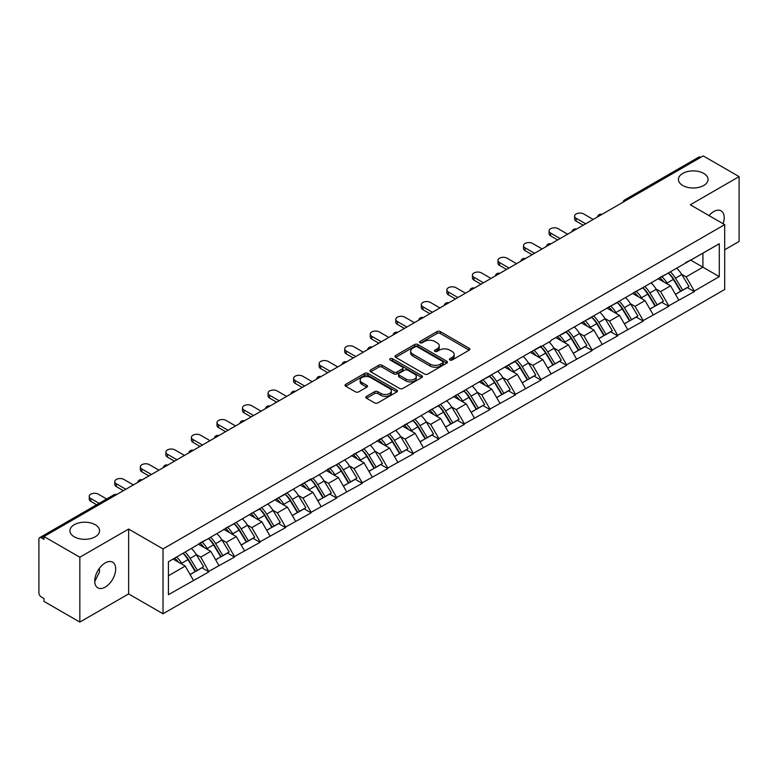 <?xml version="1.0" encoding="UTF-8"?>
<svg xmlns="http://www.w3.org/2000/svg" width="778" height="778" viewBox="0 0 778 778"><rect width="100%" height="100%" fill="white"/><g stroke="black" fill="none" stroke-linecap="round" stroke-linejoin="round"><path stroke-width="1.17" d="M95.227 524.712A14.821 8.558 0 0 0 79.074 522.855A14.821 8.558 0 0 0 69.932 530.761A14.821 8.558 0 0 0 74.27 536.81A14.821 8.558 0 0 0 90.423 538.668A14.821 8.558 0 0 0 99.574 530.761A14.821 8.558 0 0 0 95.227 524.712M703.73 173.397A14.821 8.558 0 0 0 687.577 171.549A14.821 8.558 0 0 0 678.426 179.446A14.821 8.558 0 0 0 682.773 185.504A14.821 8.558 0 0 0 698.926 187.352A14.821 8.558 0 0 0 708.068 179.446A14.821 8.558 0 0 0 703.73 173.397M449.879 360A1.595 0.914 0 0 0 452.135 360L469.212 350.139A2.276 1.313 0 0 0 469.873 349.215A2.276 1.313 0 0 0 469.212 348.291L440.28 331.584A2.276 1.313 0 0 0 437.061 331.584L419.984 341.445A1.595 0.914 0 0 0 419.517 342.096A1.595 0.914 0 0 0 419.984 342.738A1.595 0.914 0 0 0 422.23 342.738L424.448 341.464A7.274 4.201 0 0 1 434.727 341.464L437.139 342.855A7.274 4.201 0 0 1 439.269 345.831A7.274 4.201 0 0 1 437.139 348.797L434.931 350.071A1.595 0.914 0 0 0 434.464 350.722A1.595 0.914 0 0 0 434.931 351.374A1.595 0.914 0 0 0 437.178 351.374L439.395 350.1A7.274 4.201 0 0 1 449.674 350.1L452.086 351.491A7.274 4.201 0 0 1 454.216 354.457A7.274 4.201 0 0 1 452.086 357.423L449.879 358.707A1.595 0.914 0 0 0 449.412 359.358A1.595 0.914 0 0 0 449.879 360L449.879 358.707M99.312 568.426L99.574 571.752L94.751 581.594M105.215 562.912A14.821 8.558 -60 0 1 112.625 562.173A14.821 8.558 -60 0 1 114.901 574.047A14.821 8.558 -60 0 1 105.215 587.108A14.821 8.558 -60 0 1 97.804 587.847A14.821 8.558 -60 0 1 95.538 575.973A14.821 8.558 -60 0 1 105.215 562.912M709.021 215.594A14.821 8.558 -60 0 1 713.718 211.597A14.821 8.558 -60 0 1 721.128 210.857A14.821 8.558 -60 0 1 723.083 223.714M366.496 396.352A2.276 1.313 0 0 0 365.835 397.286A2.276 1.313 0 0 0 366.496 398.21L374.617 402.897A2.276 1.313 0 0 0 377.836 402.897L396.799 391.947A2.276 1.313 0 0 0 397.461 391.023A2.276 1.313 0 0 0 396.799 390.089L367.868 373.391A2.276 1.313 0 0 0 364.649 373.391L345.685 384.342A2.276 1.313 0 0 0 345.024 385.266A2.276 1.313 0 0 0 345.685 386.199L355.488 391.859A2.276 1.313 0 0 0 358.707 391.859L366.817 387.172A2.276 1.313 0 0 0 367.488 386.238A2.276 1.313 0 0 0 366.817 385.314L361.955 382.504A6.078 3.511 0 0 1 360.175 380.024A6.078 3.511 0 0 1 363.929 376.785A6.078 3.511 0 0 1 370.561 377.544L389.603 388.543A6.078 3.511 0 0 1 391.383 391.023A6.078 3.511 0 0 1 387.629 394.261A6.078 3.511 0 0 1 381.006 393.503L377.836 391.674A2.276 1.313 0 0 0 374.617 391.674L366.496 396.352L366.496 398.21M128.633 529.059L79.842 557.233L43.976 536.528L703.234 155.911L739.1 176.616L690.3 204.789L724.688 224.638L163.02 548.918L128.633 529.059L128.633 593.915L163.02 613.774L163.02 548.918M424.603 374.043A2.276 1.313 0 0 0 427.822 374.043L446.786 363.093A2.276 1.313 0 0 0 447.447 362.159A2.276 1.313 0 0 0 446.786 361.235L417.854 344.528A2.276 1.313 0 0 0 414.635 344.528L395.671 355.478A2.276 1.313 0 0 0 395.01 356.412A2.276 1.313 0 0 0 395.671 357.335L424.603 374.043M390.76 360.35A1.595 0.914 0 0 1 392.375 360.574L421.764 377.534L402.829 388.465A2.276 1.313 0 0 1 399.61 388.465L370.678 371.767L370.678 369.91A2.276 1.313 0 0 0 370.017 370.834A2.276 1.313 0 0 0 370.678 371.767M370.678 369.91L378.798 365.222A2.276 1.313 0 0 1 382.008 365.222L393.746 372.001A2.276 1.313 0 0 0 396.955 372.001L402.343 368.889A2.276 1.313 0 0 0 403.004 367.965A2.276 1.313 0 0 0 402.343 367.031L390.128 359.981A1.595 0.914 0 0 1 389.661 359.329A1.595 0.914 0 0 1 390.644 358.483A1.595 0.914 0 0 1 392.375 358.677L421.793 375.667A2.276 1.313 0 0 1 422.454 376.591A2.276 1.313 0 0 1 421.793 377.515L421.793 375.667M163.02 613.774L724.688 289.494L724.688 224.638M183.112 553.294A15.511 8.957 -120 0 1 188.422 559.508L195.657 571.441L201.959 567.804L208.951 571.84L200.773 557.097L196.231 554.471M208.951 571.84L168.427 594.674L168.427 561.774L311.132 478.81L311.132 479.384L541.041 346.074L541.041 346.648L551.028 340.881L551.028 340.307L719.29 243.738L719.29 276.637L694.316 291.06L686.128 276.871L681.586 274.255M668.467 273.078A15.511 8.957 -120 0 1 673.787 279.283L681.013 291.225L687.324 287.588L694.316 291.624L694.316 291.06M694.316 291.624L668.769 305.803L660.58 291.624L656.048 289.008M642.929 287.821A15.511 8.957 -120 0 1 648.239 294.035L655.475 305.978L661.777 302.331L668.769 306.367L668.769 305.803M668.769 306.367L643.221 320.555L635.033 306.367L630.501 303.751M617.382 302.574A15.511 8.957 -120 0 1 622.692 308.778L629.927 320.721L636.229 317.084L643.221 321.12L643.221 320.555M643.221 321.12L617.674 335.299L609.495 321.12L604.953 318.503M591.834 317.317A15.511 8.957 -120 0 1 597.144 323.531L604.38 335.474L610.681 331.827L617.674 335.872L617.674 335.299M617.674 335.872L592.136 350.051L583.947 335.872L579.406 333.247M566.287 332.07A15.511 8.957 -120 0 1 571.606 338.274L578.832 350.217L585.144 346.58L592.136 350.615L592.136 350.051M592.136 350.615L566.588 364.794L558.4 350.615L553.868 347.999M540.749 346.813A15.511 8.957 -120 0 1 546.059 353.027L553.284 364.97L559.596 361.323L566.588 365.368L566.588 364.794M566.588 365.368L541.041 379.547L532.852 365.368L528.32 362.743M515.201 361.566A15.511 8.957 -120 0 1 520.511 367.78L527.747 379.713L534.048 376.075L541.041 380.111L541.041 379.547M541.041 380.111L515.493 394.29L507.314 380.111L502.773 377.495M489.654 376.309A15.511 8.957 -120 0 1 494.964 382.523L502.199 394.465L508.501 390.828L515.493 394.864L515.493 394.29M515.493 394.864L489.955 409.043L481.767 394.864L477.225 392.238M464.106 391.062A15.511 8.957 -120 0 1 469.426 397.276L476.651 409.209L482.953 405.571L489.955 409.607L489.955 409.043M489.955 409.607L464.408 423.796L456.219 409.607L451.687 406.991M438.568 405.815A15.511 8.957 -120 0 1 443.878 412.019L451.104 423.961L457.415 420.324L464.408 424.36L464.408 423.796M464.408 424.36L438.86 438.539L430.672 424.36L426.14 421.744M413.021 420.558A15.511 8.957 -120 0 1 418.331 426.772L425.566 438.704L431.868 435.067L438.86 439.103L438.86 438.539M438.86 439.103L413.312 453.292L405.134 439.103L400.592 436.487M387.473 435.31A15.511 8.957 -120 0 1 392.783 441.515L400.018 453.457L406.32 449.82L413.312 453.856L413.312 453.292M413.312 453.856L387.775 468.035L379.586 453.856L375.045 451.24M361.926 450.054A15.511 8.957 -120 0 1 367.245 456.268L374.471 468.2L380.773 464.563L387.775 468.599L387.775 468.035M387.775 468.599L362.227 482.788L354.039 468.599L349.507 465.983M336.388 464.806A15.511 8.957 -120 0 1 341.698 471.011L348.923 482.953L355.235 479.316L362.227 483.352L362.227 482.788M362.227 483.352L336.68 497.531L328.491 483.352L323.959 480.736M310.84 479.549A15.511 8.957 -120 0 1 316.15 485.764L323.385 497.706L329.687 494.059L336.68 498.105L336.68 497.531M336.68 498.105L311.132 512.284L302.953 498.105L298.412 495.479M285.293 494.302A15.511 8.957 -120 0 1 290.602 500.507L297.838 512.449L304.14 508.812L311.132 512.848L311.132 512.284M311.132 512.848L285.594 527.027L277.406 512.848L272.864 510.232M259.745 509.045A15.511 8.957 -120 0 1 265.065 515.26L272.29 527.202L278.592 523.555L285.594 527.601L285.594 527.027M285.594 527.601L260.046 541.78L251.858 527.601L247.326 524.975M234.207 523.798A15.511 8.957 -120 0 1 239.517 530.003L246.743 541.945L253.054 538.308L260.046 542.344L260.046 541.78M260.046 542.344L234.499 556.523L226.31 542.344L221.779 539.728M208.66 538.541A15.511 8.957 -120 0 1 213.969 544.756L221.205 556.698L227.507 553.051L234.499 557.097L234.499 556.523M234.499 557.097L208.951 571.276M200.277 542.82L208.951 538.376M200.773 557.097L210.76 551.33L198.147 544.046M218.949 565.509L210.76 551.33M225.824 528.067L234.499 523.623M226.31 542.344L236.298 536.577L223.694 529.303M244.487 550.756L236.298 536.577M251.372 513.324L260.046 508.88M251.858 527.601L261.846 521.834L249.242 514.55M270.034 536.013L261.846 521.834M276.91 498.572L285.594 494.127M277.406 512.848L287.393 507.081L274.78 499.807M295.582 521.26L287.393 507.081M302.457 483.828L311.132 479.384M302.953 498.105L312.941 492.338L300.327 485.054M321.129 506.517L312.941 492.338M328.005 469.076L336.68 464.631M328.491 483.352L338.479 477.585L325.875 470.301M346.667 491.764L338.479 477.585M353.552 454.323L362.227 449.888M354.039 468.599L364.026 462.832L351.423 455.558M372.215 477.021L364.026 462.832M379.09 439.58L387.775 435.135M379.586 453.856L389.574 448.089L376.96 440.805M397.762 462.268L389.574 448.089M404.638 424.827L413.312 420.383M405.134 439.103L415.121 433.336L402.508 426.062M423.31 447.525L415.121 433.336M430.185 410.084L438.86 405.639M430.672 424.36L440.659 418.593L428.056 411.309M448.848 432.772L440.659 418.593M455.733 395.331L464.408 390.887M456.219 409.607L466.207 403.84L453.603 396.566M474.395 418.029L466.207 403.84M481.271 380.588L489.955 376.144M481.767 394.864L491.754 389.097L479.141 381.813M499.943 403.276L491.754 389.097M506.818 365.835L515.493 361.391M507.314 380.111L517.302 374.344L504.689 367.07M525.49 388.523L517.302 374.344M532.366 351.092L541.041 346.648M532.852 365.368L542.84 359.601L530.236 352.317M551.028 373.78L542.84 359.601M557.914 336.339L566.588 331.895M558.4 350.615L568.387 344.849L555.784 337.574M576.576 359.028L568.387 344.849M583.451 321.596L592.136 317.152M583.947 335.872L593.935 330.105L581.322 322.821M602.123 344.284L593.935 330.105M608.999 306.843L617.674 302.399M609.495 321.12L619.483 315.353L606.869 308.069M627.671 329.532L619.483 315.353M634.547 292.1L643.221 287.656M635.033 306.367L645.02 300.6L632.417 293.325M653.209 314.789L645.02 300.6M660.094 277.347L668.769 272.903M660.58 291.624L670.568 285.857L657.964 278.573M678.756 300.036L670.568 285.857M700.784 157.331L626.601 200.15M625.561 200.753A3.472 2.003 120 0 1 626.436 200.063A3.472 2.003 60 0 0 624.705 199.888L698.877 157.059A3.472 2.003 60 0 1 700.618 157.234M685.632 262.594L694.316 258.16M686.128 276.871L702.913 267.185L702.913 253.19L719.29 243.738M690.796 260.192L719.29 276.637M724.688 249.787L739.1 241.472L739.1 176.616M79.842 557.233L79.842 622.089L43.976 601.384L43.976 598.554L41.36 597.037A3.472 2.003 -120 0 1 38.9 592.787L38.9 539.271A3.472 2.003 -120 0 1 39.62 537.686A3.472 2.003 -120 0 1 41.36 537.851L43.976 539.368L43.976 536.528M79.842 622.089L128.633 593.915M168.427 575.769L185.213 566.073L173.095 559.081M193.401 580.252L185.213 566.073M673.427 279.565L674.234 280.031M647.88 294.308L648.687 294.774M622.332 309.061L623.149 309.527M596.784 323.804L597.601 324.28M571.246 338.556L572.054 339.023M545.699 353.309L546.506 353.776M520.151 368.052L520.968 368.519M494.604 382.805L495.421 383.272M469.066 397.548L469.873 398.015M443.518 412.301L444.326 412.768M417.971 427.044L418.788 427.511M392.423 441.797L393.24 442.264M366.885 456.54L367.693 457.007M341.338 471.293L342.145 471.76M315.79 486.036L316.607 486.513M290.243 500.789L291.06 501.256M264.705 515.532L265.512 516.009M239.157 530.285L239.964 530.752M213.61 545.038L214.427 545.504M188.062 559.781L188.879 560.248M450.511 360.224L452.086 359.319A7.274 4.201 0 0 0 454.216 356.353L454.216 354.457M439.269 345.831L439.269 347.717A7.274 4.201 0 0 1 437.139 350.693L435.563 351.598M469.173 350.158L440.28 333.47A2.276 1.313 0 0 0 437.061 333.47L420.616 342.972M446.786 361.235L446.786 363.093L417.854 346.424A2.276 1.313 0 0 0 414.635 346.424L395.701 357.355M442.77 362.811A1.595 0.914 0 0 0 443.236 362.159A1.595 0.914 0 0 0 442.77 361.507L417.368 346.852A1.595 0.914 0 0 0 415.121 346.852L412.787 348.194A7.274 4.201 0 0 0 410.658 351.16A7.274 4.201 0 0 0 412.787 354.136L430.146 364.153A7.274 4.201 0 0 0 440.436 364.153L442.77 362.811L442.77 364.697A1.595 0.914 0 0 0 443.236 364.055L443.236 362.159M410.658 351.16L410.658 353.056A7.274 4.201 0 0 0 412.787 356.023L412.787 354.136M442.77 364.697L440.436 366.049A7.274 4.201 0 0 1 430.146 366.049L412.787 356.023M370.707 371.787L378.798 367.109L378.798 365.222M403.004 367.965L403.004 369.851A2.276 1.313 0 0 1 402.343 370.775L396.955 373.887A2.276 1.313 0 0 1 393.746 373.887L382.008 367.109A2.276 1.313 0 0 0 378.798 367.109M405.921 379.022A6.078 3.511 0 0 0 412.544 379.79A6.078 3.511 0 0 0 416.298 376.542A6.078 3.511 0 0 0 414.518 374.062L407.808 370.192A2.276 1.313 0 0 0 404.589 370.192L399.211 373.294A2.276 1.313 0 0 0 398.54 374.228A2.276 1.313 0 0 0 399.211 375.152L405.921 379.022L405.921 380.919A6.078 3.511 0 0 0 412.544 381.677A6.078 3.511 0 0 0 416.298 378.439L416.298 376.542M398.54 374.228L398.54 376.114A2.276 1.313 0 0 0 399.211 377.038L399.211 375.152M405.921 380.919L399.211 377.038M391.383 391.023L391.383 392.909A6.078 3.511 0 0 1 387.629 396.158A6.078 3.511 0 0 1 381.006 395.389L377.836 393.561A2.276 1.313 0 0 0 374.617 393.561L366.526 398.229M360.175 380.024L360.175 381.91A6.078 3.511 0 0 0 361.955 384.4L361.955 382.504M366.788 387.191L361.955 384.4M396.799 390.089L396.799 391.947L367.868 375.278A2.276 1.313 0 0 0 364.649 375.278L345.714 386.209M576.167 218.307L576.167 221.147A5.329 3.073 180 0 1 574.611 218.968L574.611 216.128A5.329 3.073 0 0 0 576.167 218.307L585.669 223.792M593.196 219.445L583.704 213.96A5.329 3.073 0 0 0 577.898 213.289A5.329 3.073 0 0 0 574.611 216.128M676.782 268.274A18.993 10.96 60 0 1 681.761 274.537L675.46 278.174A18.993 10.96 -120 0 0 670.48 271.911M675.46 278.174L682.685 290.116L688.997 286.469L681.761 274.537M681.013 291.225L682.685 290.116M687.324 287.588L688.997 286.469M659.627 277.62A15.511 8.957 60 0 1 663.906 282.006M662.049 276.783A18.993 10.96 60 0 1 667.028 283.046L667.738 284.223M675.508 294.405L680.555 291.342L673.33 279.399A18.993 10.96 -120 0 0 668.351 273.146M680.555 291.342L675.44 294.298M576.167 221.147L583.208 225.212M550.62 233.06L550.62 235.89A5.329 3.073 180 0 1 549.064 233.721L549.064 230.881A5.329 3.073 0 0 0 550.62 233.06L560.121 238.535M567.648 234.188L558.157 228.703A5.329 3.073 0 0 0 552.351 228.042A5.329 3.073 0 0 0 549.064 230.881M651.235 283.027A18.993 10.96 60 0 1 656.214 289.28L649.912 292.927A18.993 10.96 -120 0 0 644.933 286.664M649.912 292.927L657.138 304.859L663.449 301.222L656.214 289.28M655.475 305.978L657.138 304.859M661.777 302.331L663.449 301.222M634.08 292.363A15.511 8.957 60 0 1 638.359 296.758M636.501 291.536A18.993 10.96 60 0 1 641.48 297.789L642.19 298.966M649.961 309.158L655.018 306.094L647.782 294.152A18.993 10.96 -120 0 0 642.803 287.889M655.018 306.094L649.902 309.041M550.62 235.89L557.661 239.955M525.082 247.803L525.082 250.642A5.329 3.073 180 0 1 523.516 248.464L523.516 245.624A5.329 3.073 0 0 0 525.082 247.803L534.574 253.288M542.11 248.941L532.609 243.456A5.329 3.073 0 0 0 526.803 242.785A5.329 3.073 0 0 0 523.516 245.624M625.697 297.77A18.993 10.96 60 0 1 630.666 304.033L624.364 307.67A18.993 10.96 -120 0 0 619.385 301.417M624.364 307.67L631.6 319.612L637.902 315.975L630.666 304.033M629.927 320.721L631.6 319.612M636.229 317.084L637.902 315.975M608.532 307.115A15.511 8.957 60 0 1 612.811 311.501M610.954 306.279A18.993 10.96 60 0 1 615.933 312.542L616.643 313.719M624.413 323.901L629.47 320.837L622.235 308.895A18.993 10.96 -120 0 0 617.265 302.642M629.47 320.837L624.355 323.794M525.082 250.642L532.123 254.707M499.534 262.556L499.534 265.386A5.329 3.073 180 0 1 497.969 263.217L497.969 260.377A5.329 3.073 0 0 0 499.534 262.556L509.026 268.031M516.563 263.684L507.061 258.199A5.329 3.073 0 0 0 501.256 257.537A5.329 3.073 0 0 0 497.969 260.377M600.149 312.523A18.993 10.96 60 0 1 605.128 318.776L598.817 322.423A18.993 10.96 -120 0 0 593.847 316.16M598.817 322.423L606.052 334.355L612.354 330.718L605.128 318.776M604.38 335.474L606.052 334.355M610.681 331.827L612.354 330.718M582.985 321.859A15.511 8.957 60 0 1 587.264 326.254M585.416 321.032A18.993 10.96 60 0 1 590.385 327.285L591.105 328.462M598.875 338.654L603.923 335.59L596.697 323.648A18.993 10.96 -120 0 0 591.718 317.385M603.923 335.59L598.807 338.537M499.534 265.386L506.575 269.451M473.987 277.299L473.987 280.138A5.329 3.073 180 0 1 472.431 277.96L472.431 275.13A5.329 3.073 0 0 0 473.987 277.299L483.488 282.784M491.015 278.436L481.524 272.952A5.329 3.073 0 0 0 475.718 272.281A5.329 3.073 0 0 0 472.431 275.13M574.602 327.266A18.993 10.96 60 0 1 579.581 333.529L573.279 337.166A18.993 10.96 -120 0 0 568.3 330.913M573.279 337.166L580.505 349.108L586.816 345.471L579.581 333.529M578.832 350.217L580.505 349.108M585.144 346.58L586.816 345.471M557.447 336.611A15.511 8.957 60 0 1 561.726 340.997M559.868 335.775A18.993 10.96 60 0 1 564.838 342.038L565.557 343.215M573.328 353.397L578.375 350.333L571.149 338.401A18.993 10.96 -120 0 0 566.17 332.138M578.375 350.333L573.26 353.29M473.987 280.138L481.028 284.203M448.439 292.051L448.439 294.881A5.329 3.073 180 0 1 446.883 292.713L446.883 289.873A5.329 3.073 0 0 0 448.439 292.051L457.941 297.527M465.468 293.18L455.976 287.695A5.329 3.073 0 0 0 450.17 287.033A5.329 3.073 0 0 0 446.883 289.873M549.054 342.019A18.993 10.96 60 0 1 554.033 348.272L547.731 351.919A18.993 10.96 -120 0 0 542.752 345.656M547.731 351.919L554.957 363.851L561.269 360.214L554.033 348.272M553.284 364.97L554.957 363.851M559.596 361.323L561.269 360.214M531.899 351.355A15.511 8.957 60 0 1 536.178 355.75M534.321 350.528A18.993 10.96 60 0 1 539.3 356.781L540.01 357.958M547.78 368.15L552.837 365.086L545.602 353.144A18.993 10.96 -120 0 0 540.622 346.891M552.837 365.086L547.722 368.043M448.439 294.881L455.48 298.947M422.901 306.795L422.901 309.634A5.329 3.073 180 0 1 421.336 307.456L421.336 304.626A5.329 3.073 0 0 0 422.901 306.795L432.393 312.279M439.93 307.932L430.429 302.447A5.329 3.073 0 0 0 424.623 301.776A5.329 3.073 0 0 0 421.336 304.626M523.516 356.762A18.993 10.96 60 0 1 528.486 363.025L522.184 366.662A18.993 10.96 -120 0 0 517.205 360.409M522.184 366.662L529.419 378.604L535.721 374.967L528.486 363.025M527.747 379.713L529.419 378.604M534.048 376.075L535.721 374.967M506.352 366.107A15.511 8.957 60 0 1 510.631 370.493M508.773 365.271A18.993 10.96 60 0 1 513.752 371.534L514.462 372.711M522.233 382.893L527.29 379.829L520.054 367.897A18.993 10.96 -120 0 0 515.085 361.634M527.29 379.829L522.174 382.786M422.901 309.634L429.933 313.699M397.354 321.547L397.354 324.377A5.329 3.073 180 0 1 395.788 322.209L395.788 319.369A5.329 3.073 0 0 0 397.354 321.547L406.845 327.032M414.382 322.675L404.881 317.2A5.329 3.073 0 0 0 399.075 316.529A5.329 3.073 0 0 0 395.788 319.369M497.969 371.514A18.993 10.96 60 0 1 502.948 377.777L496.636 381.414A18.993 10.96 -120 0 0 491.667 375.152M496.636 381.414L503.872 393.357L510.174 389.71L502.948 377.777M502.199 394.465L503.872 393.357M508.501 390.828L510.174 389.71M480.804 380.86A15.511 8.957 60 0 1 485.083 385.246M483.235 380.024A18.993 10.96 60 0 1 488.205 386.277L488.924 387.454M496.685 397.646L501.742 394.582L494.516 382.64A18.993 10.96 -120 0 0 489.537 376.387M501.742 394.582L496.627 397.539M397.354 324.377L404.395 328.442M371.806 336.291L371.806 339.13A5.329 3.073 180 0 1 370.25 336.952L370.25 334.122A5.329 3.073 0 0 0 371.806 336.291L381.308 341.775M388.835 337.428L379.343 331.943A5.329 3.073 0 0 0 373.537 331.282A5.329 3.073 0 0 0 370.25 334.122M472.421 386.267A18.993 10.96 60 0 1 477.4 392.52L471.098 396.158A18.993 10.96 -120 0 0 466.119 389.904M471.098 396.158L478.324 408.1L484.626 404.463L477.4 392.52M476.651 409.209L478.324 408.1M482.953 405.571L484.626 404.463M455.266 395.603A15.511 8.957 60 0 1 459.545 399.989M457.688 394.767A18.993 10.96 60 0 1 462.657 401.03L463.377 402.207M471.147 412.389L476.194 409.325L468.969 397.393A18.993 10.96 -120 0 0 463.989 391.13M476.194 409.325L471.079 412.282M371.806 339.13L378.847 343.195M346.259 351.043L346.259 353.873A5.329 3.073 180 0 1 344.703 351.705L344.703 348.865A5.329 3.073 0 0 0 346.259 351.043L355.76 356.528M363.287 352.171L353.796 346.696A5.329 3.073 0 0 0 347.99 346.025A5.329 3.073 0 0 0 344.703 348.865M446.873 401.01A18.993 10.96 60 0 1 451.853 407.273L445.551 410.91A18.993 10.96 -120 0 0 440.572 404.648M445.551 410.91L452.777 422.853L459.088 419.206L451.853 407.273M451.104 423.961L452.777 422.853M457.415 420.324L459.088 419.206M429.719 410.356A15.511 8.957 60 0 1 433.998 414.742M432.14 409.52A18.993 10.96 60 0 1 437.119 415.783L437.829 416.959M445.599 427.141L450.656 424.078L443.421 412.136A18.993 10.96 -120 0 0 438.442 405.883M450.656 424.078L445.541 427.034M346.259 353.873L353.3 357.938M320.711 365.786L320.711 368.626A5.329 3.073 180 0 1 319.155 366.448L319.155 363.618A5.329 3.073 0 0 0 320.711 365.786L330.212 371.271M337.749 366.924L328.248 361.439A5.329 3.073 0 0 0 322.442 360.778A5.329 3.073 0 0 0 319.155 363.618M421.336 415.763A18.993 10.96 60 0 1 426.305 422.016L420.003 425.654A18.993 10.96 -120 0 0 415.024 419.4M420.003 425.654L427.239 437.596L433.541 433.959L426.305 422.016M425.566 438.704L427.239 437.596M431.868 435.067L433.541 433.959M404.171 425.099A15.511 8.957 60 0 1 408.45 429.495M406.593 424.273A18.993 10.96 60 0 1 411.572 430.526L412.282 431.702M420.052 441.885L425.109 438.831L417.874 426.889A18.993 10.96 -120 0 0 412.904 420.626M425.109 438.831L419.994 441.778M320.711 368.626L327.752 372.691M295.173 380.539L295.173 383.379A5.329 3.073 180 0 1 293.607 381.201L293.607 378.361A5.329 3.073 0 0 0 295.173 380.539L304.665 386.024M312.202 381.677L302.7 376.192A5.329 3.073 0 0 0 296.895 375.521A5.329 3.073 0 0 0 293.607 378.361M395.788 430.506A18.993 10.96 60 0 1 400.767 436.769L394.456 440.406A18.993 10.96 -120 0 0 389.486 434.143M394.456 440.406L401.691 452.349L407.993 448.702L400.767 436.769M400.018 453.457L401.691 452.349M406.32 449.82L407.993 448.702M378.623 439.852A15.511 8.957 60 0 1 382.902 444.238M381.055 439.016A18.993 10.96 60 0 1 386.024 445.279L386.744 446.455M394.504 456.637L399.561 453.574L392.326 441.632A18.993 10.96 -120 0 0 387.356 435.379M399.561 453.574L394.446 456.53M295.173 383.379L302.214 387.444M269.626 395.282L269.626 398.122A5.329 3.073 180 0 1 268.07 395.953L268.07 393.114A5.329 3.073 0 0 0 269.626 395.282L279.127 400.767M286.654 396.42L277.163 390.935A5.329 3.073 0 0 0 271.357 390.274A5.329 3.073 0 0 0 268.07 393.114M370.24 445.259A18.993 10.96 60 0 1 375.22 451.512L368.918 455.149A18.993 10.96 -120 0 0 363.939 448.896M368.918 455.149L376.144 467.092L382.445 463.455L375.22 451.512M374.471 468.2L376.144 467.092M380.773 464.563L382.445 463.455M353.076 454.595A15.511 8.957 60 0 1 357.365 458.991M355.507 453.769A18.993 10.96 60 0 1 360.477 460.022L361.196 461.198M368.966 471.39L374.014 468.327L366.788 456.385A18.993 10.96 -120 0 0 361.809 450.122M374.014 468.327L368.898 471.274M269.626 398.122L276.667 402.187M244.078 410.035L244.078 412.875A5.329 3.073 180 0 1 242.522 410.696L242.522 407.857A5.329 3.073 0 0 0 244.078 410.035L253.579 415.52M261.107 411.173L251.615 405.688A5.329 3.073 0 0 0 245.809 405.017A5.329 3.073 0 0 0 242.522 407.857M344.693 460.002A18.993 10.96 60 0 1 349.672 466.265L343.37 469.902A18.993 10.96 -120 0 0 338.391 463.649M343.37 469.902L350.596 481.845L356.908 478.198L349.672 466.265M348.923 482.953L350.596 481.845M355.235 479.316L356.908 478.198M327.538 469.348A15.511 8.957 60 0 1 331.817 473.734M329.96 468.512A18.993 10.96 60 0 1 334.939 474.774L335.649 475.951M343.419 486.133L348.476 483.07L341.241 471.128A18.993 10.96 -120 0 0 336.261 464.874M348.476 483.07L343.351 486.026M244.078 412.875L251.119 416.94M218.53 424.788L218.53 427.618A5.329 3.073 180 0 1 216.974 425.449L216.974 422.61A5.329 3.073 0 0 0 218.53 424.788L228.032 430.263M235.569 425.916L226.067 420.431A5.329 3.073 0 0 0 220.262 419.77A5.329 3.073 0 0 0 216.974 422.61M319.155 474.755A18.993 10.96 60 0 1 324.125 481.008L317.823 484.655A18.993 10.96 -120 0 0 312.844 478.392M317.823 484.655L325.058 496.588L331.36 492.951L324.125 481.008M323.385 497.706L325.058 496.588M329.687 494.059L331.36 492.951M301.99 484.091A15.511 8.957 60 0 1 306.269 488.487M304.412 483.264A18.993 10.96 60 0 1 309.391 489.518L310.101 490.694M317.871 500.886L322.928 497.823L315.693 485.88A18.993 10.96 -120 0 0 310.723 479.618M322.928 497.823L317.813 500.769M218.53 427.618L225.571 431.683M192.993 439.531L192.993 442.371A5.329 3.073 180 0 1 191.427 440.192L191.427 437.362A5.329 3.073 0 0 0 192.993 439.531L202.484 445.016M210.021 440.669L200.52 435.184A5.329 3.073 0 0 0 194.714 434.513A5.329 3.073 0 0 0 191.427 437.362M293.607 489.498A18.993 10.96 60 0 1 298.587 495.761L292.275 499.398A18.993 10.96 -120 0 0 287.306 493.145M292.275 499.398L299.511 511.34L305.812 507.703L298.587 495.761M297.838 512.449L299.511 511.34M304.14 508.812L305.812 507.703M276.443 498.844A15.511 8.957 60 0 1 280.722 503.23M278.864 498.008A18.993 10.96 60 0 1 283.844 504.27L284.563 505.447M292.324 515.629L297.381 512.566L290.145 500.633A18.993 10.96 -120 0 0 285.176 494.37M297.381 512.566L292.265 515.522M192.993 442.371L200.034 446.436M167.445 454.284L167.445 457.114A5.329 3.073 180 0 1 165.889 454.945L165.889 452.106A5.329 3.073 0 0 0 167.445 454.284L176.946 459.759M184.474 455.412L174.982 449.927A5.329 3.073 0 0 0 169.176 449.266A5.329 3.073 0 0 0 165.889 452.106M268.06 504.251A18.993 10.96 60 0 1 273.039 510.504L266.737 514.151A18.993 10.96 -120 0 0 261.758 507.888M266.737 514.151L273.963 526.084L280.265 522.446L273.039 510.504M272.29 527.202L273.963 526.084M278.592 523.555L280.265 522.446M250.895 513.587A15.511 8.957 60 0 1 255.184 517.983M253.327 512.76A18.993 10.96 60 0 1 258.296 519.014L259.016 520.19M266.786 530.382L271.833 527.319L264.608 515.376A18.993 10.96 -120 0 0 259.628 509.123M271.833 527.319L266.718 530.265M167.445 457.114L174.486 461.179M141.897 469.027L141.897 471.867A5.329 3.073 180 0 1 140.341 469.688L140.341 466.858A5.329 3.073 0 0 0 141.897 469.027L151.399 474.512M158.926 470.165L149.434 464.68A5.329 3.073 0 0 0 143.629 464.009A5.329 3.073 0 0 0 140.341 466.858M242.512 518.994A18.993 10.96 60 0 1 247.492 525.257L241.19 528.894A18.993 10.96 -120 0 0 236.211 522.641M241.19 528.894L248.415 540.836L254.727 537.199L247.492 525.257M246.743 541.945L248.415 540.836M253.054 538.308L254.727 537.199M225.357 528.34A15.511 8.957 60 0 1 229.636 532.726M227.779 527.503A18.993 10.96 60 0 1 232.758 533.766L233.468 534.943M241.238 545.125L246.295 542.062L239.06 530.129A18.993 10.96 -120 0 0 234.081 523.866M246.295 542.062L241.17 545.018M141.897 471.867L148.938 475.932M116.35 483.78L116.35 486.61A5.329 3.073 180 0 1 114.794 484.441L114.794 481.601A5.329 3.073 0 0 0 116.35 483.78L125.851 489.265M133.388 484.908L123.887 479.433A5.329 3.073 0 0 0 118.081 478.762A5.329 3.073 0 0 0 114.794 481.601M216.974 533.747A18.993 10.96 60 0 1 221.944 540L215.642 543.647A18.993 10.96 -120 0 0 210.663 537.384M215.642 543.647L222.878 555.58L229.179 551.942L221.944 540M221.205 556.698L222.878 555.58M227.507 553.051L229.179 551.942M199.81 543.083A15.511 8.957 60 0 1 204.089 547.479M202.231 542.256A18.993 10.96 60 0 1 207.211 548.509L207.921 549.686M215.691 559.878L220.748 556.815L213.512 544.872A18.993 10.96 -120 0 0 208.533 538.619M220.748 556.815L215.632 559.771M116.35 486.61L123.391 490.675M90.812 498.523L90.812 501.363A5.329 3.073 180 0 1 89.246 499.184L89.246 496.354A5.329 3.073 0 0 0 90.812 498.523L99.127 503.327M106.654 498.98L98.339 494.176A5.329 3.073 0 0 0 92.533 493.515A5.329 3.073 0 0 0 89.246 496.354M191.427 548.5A18.993 10.96 60 0 1 196.406 554.753L190.095 558.39A18.993 10.96 -120 0 0 185.125 552.137M190.095 558.39L197.33 570.332L203.632 566.695L196.406 554.753M195.657 571.441L197.33 570.332M201.959 567.804L203.632 566.695M174.68 558.166A15.511 8.957 60 0 1 178.541 562.222M176.684 556.999A18.993 10.96 60 0 1 181.663 563.262L182.383 564.439M190.143 574.621L195.2 571.558L187.965 559.625A18.993 10.96 -120 0 0 182.995 553.362M195.2 571.558L190.085 574.514M90.812 501.363L96.667 504.747M115.698 495.119L41.36 537.851M116.418 494.711A3.472 2.003 -60 0 0 115.533 495.032A3.472 2.003 -120 0 0 113.802 494.857L39.62 537.686M600.013 215.506A3.472 2.003 120 0 1 600.898 214.806A3.472 2.003 -60 0 1 601.773 214.485M574.465 230.259A3.472 2.003 120 0 1 575.35 229.559A3.472 2.003 -60 0 1 576.226 229.238M548.918 245.002A3.472 2.003 120 0 1 549.803 244.302A3.472 2.003 -60 0 1 550.688 243.981M523.38 259.755A3.472 2.003 120 0 1 524.255 259.055A3.472 2.003 -60 0 1 525.14 258.734M497.832 274.498A3.472 2.003 120 0 1 498.717 273.798A3.472 2.003 -60 0 1 499.593 273.477M472.285 289.251A3.472 2.003 120 0 1 473.17 288.55A3.472 2.003 -60 0 1 474.045 288.23M446.737 303.994A3.472 2.003 120 0 1 447.622 303.294A3.472 2.003 -60 0 1 448.507 302.982M421.199 318.747A3.472 2.003 120 0 1 422.075 318.046A3.472 2.003 -60 0 1 422.96 317.725M395.652 333.49A3.472 2.003 120 0 1 396.537 332.799A3.472 2.003 -60 0 1 397.412 332.478M370.104 348.243A3.472 2.003 120 0 1 370.989 347.542A3.472 2.003 -60 0 1 371.865 347.221M344.557 362.986A3.472 2.003 120 0 1 345.442 362.295A3.472 2.003 -60 0 1 346.327 361.974M319.019 377.738A3.472 2.003 120 0 1 319.894 377.038A3.472 2.003 -60 0 1 320.779 376.717M293.471 392.491A3.472 2.003 120 0 1 294.356 391.791A3.472 2.003 -60 0 1 295.232 391.47M267.924 407.234A3.472 2.003 120 0 1 268.809 406.534A3.472 2.003 -60 0 1 269.684 406.213M242.376 421.987A3.472 2.003 120 0 1 243.261 421.287A3.472 2.003 -60 0 1 244.146 420.966M216.838 436.73A3.472 2.003 120 0 1 217.714 436.03A3.472 2.003 -60 0 1 218.599 435.709M191.291 451.483A3.472 2.003 120 0 1 192.176 450.783A3.472 2.003 -60 0 1 193.051 450.462M165.743 466.226A3.472 2.003 120 0 1 166.628 465.526A3.472 2.003 -60 0 1 167.503 465.215M140.196 480.979A3.472 2.003 120 0 1 141.081 480.279A3.472 2.003 -60 0 1 141.966 479.958M452.086 359.319L452.086 357.423M434.931 351.374L434.931 350.071M437.139 350.693L437.139 348.797M419.984 342.738L419.984 341.445M437.061 333.47L437.061 331.584M440.28 333.47L440.28 331.584M469.212 350.139L469.212 348.291M395.671 357.335L395.671 355.478M414.635 346.424L414.635 344.528M417.854 346.424L417.854 344.528M430.146 366.049L430.146 364.153M440.436 366.049L440.436 364.153M382.008 367.109L382.008 365.222M393.746 373.887L393.746 372.001M396.955 373.887L396.955 372.001M402.343 370.775L402.343 368.889M392.375 360.574L392.375 358.677M374.617 393.561L374.617 391.674M377.836 393.561L377.836 391.674M381.006 395.389L381.006 393.503M366.817 387.172L366.817 385.314M345.685 386.199L345.685 384.342M364.649 375.278L364.649 373.391M367.868 375.278L367.868 373.391M673.33 279.399L667.028 283.046M647.782 294.152L641.48 297.789M622.235 308.895L615.933 312.542M596.697 323.648L590.385 327.285M571.149 338.401L564.838 342.038M545.602 353.144L539.3 356.781M520.054 367.897L513.752 371.534M494.516 382.64L488.205 386.277M468.969 397.393L462.657 401.03M443.421 412.136L437.119 415.783M417.874 426.889L411.572 430.526M392.326 441.632L386.024 445.279M366.788 456.385L360.477 460.022M341.241 471.128L334.939 474.774M315.693 485.88L309.391 489.518M290.145 500.633L283.844 504.27M264.608 515.376L258.296 519.014M239.06 530.129L232.758 533.766M213.512 544.872L207.211 548.509M187.965 559.625L181.663 563.262M624.705 199.888A3.472 3.472 0 0 0 623.032 202.212M602.007 214.358A3.472 3.472 0 0 0 597.485 216.965M576.459 229.102A3.472 3.472 0 0 0 571.947 231.708M550.921 243.854A3.472 3.472 0 0 0 546.399 246.461M525.374 258.597A3.472 3.472 0 0 0 520.852 261.214M499.826 273.35A3.472 3.472 0 0 0 495.304 275.957M474.279 288.093A3.472 3.472 0 0 0 469.766 290.709M448.741 302.846A3.472 3.472 0 0 0 444.219 305.453M423.193 317.589A3.472 3.472 0 0 0 418.671 320.205M397.646 332.342A3.472 3.472 0 0 0 393.123 334.948M372.098 347.085A3.472 3.472 0 0 0 367.586 349.701M346.56 361.838A3.472 3.472 0 0 0 342.038 364.444M321.013 376.591A3.472 3.472 0 0 0 316.49 379.197M295.465 391.334A3.472 3.472 0 0 0 290.943 393.94M269.917 406.087A3.472 3.472 0 0 0 265.405 408.693M244.38 420.83A3.472 3.472 0 0 0 239.857 423.436M218.832 435.583A3.472 3.472 0 0 0 214.31 438.189M193.284 450.326A3.472 3.472 0 0 0 188.762 452.942M167.737 465.079A3.472 3.472 0 0 0 163.224 467.685M142.199 479.822A3.472 3.472 0 0 0 137.677 482.438M116.651 494.575A3.472 3.472 0 0 0 113.802 494.857"/></g></svg>
